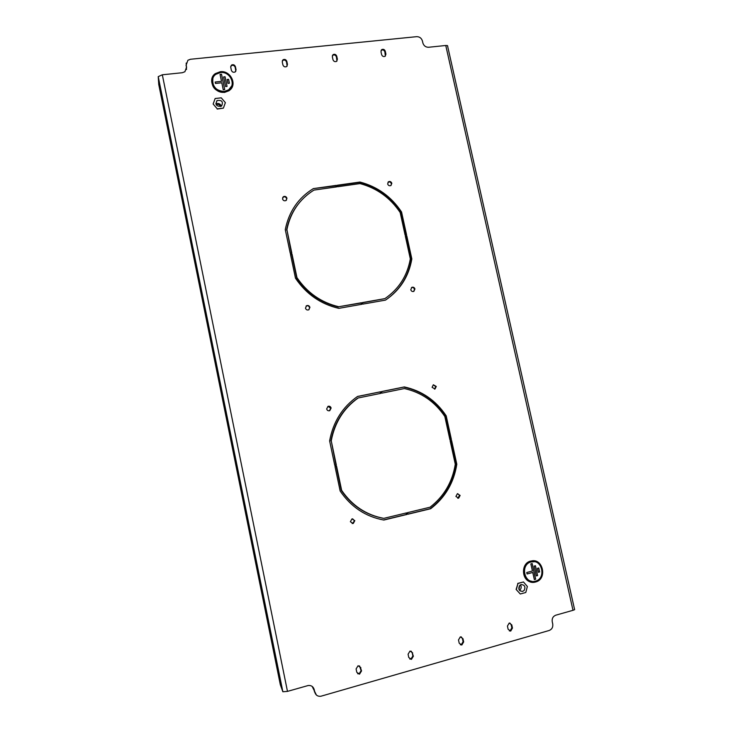 <?xml version="1.0" encoding="UTF-8"?>
<svg xmlns="http://www.w3.org/2000/svg" width="733" height="733" viewBox="0 0 733 733"><rect width="100%" height="100%" fill="white"/><g stroke="black" fill="none" stroke-linecap="round" stroke-linejoin="round"><path stroke-width="1.1" d="M410.764 289.718C411.332 291.267 412.358 291.826 413.843 291.386L414.942 288.994C414.374 287.437 413.348 286.887 411.864 287.336L410.764 289.718M413.76 291.422L414.457 289.288C413.916 287.767 412.908 287.208 411.451 287.602M387.647 183.919C388.27 185.541 389.351 186.081 390.891 185.55L391.825 183.323C391.202 181.702 390.121 181.161 388.582 181.702L387.647 183.919M391.046 185.449L391.376 183.772C390.753 182.151 389.672 181.61 388.142 182.151L387.968 182.26M282.507 198.9C283.176 200.613 284.331 201.154 285.989 200.53L286.951 198.267C286.282 196.563 285.119 196.023 283.46 196.646L282.507 198.9M286.438 200.164L286.64 198.707C285.971 196.994 284.816 196.453 283.158 197.085L282.691 197.461M305.469 308.144C306.064 309.766 307.164 310.325 308.767 309.812L309.922 307.365C309.317 305.734 308.217 305.175 306.614 305.688L305.469 308.144M308.959 309.702L309.573 307.64C308.978 306.009 307.878 305.459 306.275 305.973L306.055 306.101M455.917 496.443L458.638 498.156L460.113 495.435L457.383 493.721L455.917 496.443M457.74 498.229L459.554 495.435L457.713 493.648M432.085 387.317L434.999 389.012L436.272 386.465L433.35 384.779L432.085 387.317M434.559 389.131L435.75 386.621L433.258 384.816M326.661 408.959C327.193 410.507 328.237 411.076 329.768 410.672L331.114 408.043C330.583 406.494 329.538 405.926 328.008 406.339L326.661 408.959M329.429 410.782L330.739 408.171L327.944 406.366M350.365 521.74L353.242 523.49L354.827 520.668L351.941 518.918L350.365 521.74M352.142 523.545L352.83 523.444L354.415 520.622L352.6 518.808M405.404 236.429L406.329 236.292L411.35 259.244C408.391 276.588 399.769 290.213 385.503 300.109L362.826 304.113L362.496 302.564L384.907 298.615L362.542 302.756M451.079 440.625L456.256 464.255C453.351 482.735 444.647 497.551 430.152 508.711L407.887 514.09M235.834 71.275L235.192 67.335C234.395 65.429 233.085 64.889 231.28 65.704L230.712 66.337M460.342 644.793L461.24 644.802L463.091 641.705L462.395 638.47L461.222 636.849M509.362 630.921L510.058 630.893L511.836 627.86L511.13 624.672L509.884 623.023M409.793 659.059L410.938 659.123L412.871 655.971L412.175 652.682L411.112 651.124M336.96 61.031L336.392 56.872C335.65 55.067 334.431 54.517 332.745 55.222L332.388 55.534M385.375 56.084L384.852 51.86C384.129 50.101 382.956 49.551 381.334 50.21L381.078 50.412M287.134 66.098L286.53 62.03C285.751 60.179 284.496 59.63 282.755 60.381L282.287 60.839M357.649 673.719L359.078 673.893L361.103 670.668L359.509 665.876M316.39 695.012L312.185 686.436M186.484 69.525L186.182 63.075M334.752 465.327L335.934 465.07L331.243 440.845C334.706 422.565 343.685 408.272 358.18 397.973L380.931 393.328L380.592 391.761L357.539 396.452C342.448 407.062 333.149 421.869 329.621 440.872L334.761 465.373L336.328 465.024L331.243 440.845M358.18 397.973L357.759 398.111C343.291 408.4 334.321 422.675 330.867 440.927M357.42 396.535L380.143 391.908L380.473 393.429M406.109 512.981L406.421 514.438L383.469 519.981M336.172 466.188L341.248 490.368C351.785 505.678 365.804 514.997 383.332 518.323L383.79 518.359C366.243 515.024 352.197 505.697 341.651 490.368L336.548 466.096L334.99 466.445L340.158 491.037C351.043 507.007 365.602 516.673 383.835 520.045L406.916 514.465L406.568 512.871L383.79 518.359M381.609 391.614L403.837 387.088C421.429 390.946 435.375 400.566 445.673 415.95L450.841 439.543L449.915 439.745M291.432 253.151L286.896 229.676C290.442 212.368 299.458 199.174 313.953 190.094L336.639 186.897L336.319 185.367L313.33 188.61C298.239 197.947 288.894 211.617 285.274 229.612L290.259 253.343L291.807 253.096L286.896 229.676M297.937 204.498C292.174 211.993 288.39 220.514 286.585 230.07M313.33 188.61L335.943 185.816L336.181 186.961M361.369 304.369L361.076 303.013L338.765 306.742C321.311 302.592 307.384 292.888 296.966 277.642L292.027 254.14L290.479 254.388L295.472 278.201C306.229 294.08 320.669 304.131 338.802 308.355L361.827 304.287L361.497 302.738L338.765 306.742M290.534 254.681L291.716 254.488L296.645 277.963C307.035 293.191 320.953 302.876 338.38 307.017M406.045 235L401.098 212.405C390.918 197.113 377.083 187.135 359.573 182.49L337.4 185.614M231.362 70.258C232.159 72.164 233.461 72.704 235.266 71.898L236.063 69.763L235.421 66.712C234.624 64.806 233.314 64.257 231.509 65.072L230.721 67.198L231.362 70.258M462.963 638.681L460.342 636.849L458.501 639.946L459.206 643.189L461.817 645.022L463.668 641.925L462.963 638.681L462.395 638.47M511.771 624.864L509.197 623.059L507.438 626.092L508.134 629.28L510.699 631.095L512.468 628.053L511.771 624.864L511.13 624.672M412.679 652.92L409.994 651.069L408.079 654.221L408.776 657.519L411.442 659.37L413.375 656.209L412.175 652.682M332.965 59.675C333.707 61.48 334.926 62.039 336.603 61.343L337.4 59.217L336.759 56.249C336.016 54.444 334.798 53.894 333.112 54.599L332.324 56.707L332.965 59.675M381.618 54.618C382.333 56.377 383.506 56.927 385.127 56.276L385.924 54.169L385.283 51.246C384.559 49.477 383.386 48.928 381.756 49.587L380.968 51.686L381.618 54.618M282.901 64.889C283.671 66.74 284.926 67.299 286.676 66.547L287.473 64.412L286.832 61.407C286.053 59.547 284.798 58.997 283.048 59.758L282.26 61.874L282.901 64.889M360.838 667.598L358.098 665.72L356.091 668.936L356.797 672.289L359.518 674.168L361.534 670.942L360.407 667.332M314.365 691.723L314.732 692.034C315.657 695.168 317.682 696.57 320.825 696.258L549.191 630.481C551.976 629.335 553.149 627.136 552.719 623.875L552.251 621.767C551.821 618.505 552.994 616.316 555.77 615.198L572.995 610.305L574.626 609.664L574.562 608.995M186.466 67.638L186.209 64.944L187.905 60.253L190.498 59.254L416.674 36.668C419.578 36.677 421.493 38.125 422.428 41.011L422.859 42.935C423.793 45.822 425.708 47.269 428.603 47.26L445.765 45.492L447.487 45.583L447.799 46.591M186.631 67.005L184.899 71.724L182.325 72.723L162.323 74.784L287.473 691.384L282.865 691.76L280.336 684.778L158.749 84.469L158.227 76.635L162.323 74.784M314.732 692.034L314.265 689.762C313.33 686.601 311.278 685.199 308.089 685.547L287.473 691.384M430.042 507.209L407.575 512.624L407.914 514.227L430.674 508.729C445.188 497.551 453.901 482.717 456.806 464.218L451.61 440.506L450.154 440.826L455.285 464.246C452.398 482.067 443.987 496.388 430.042 507.209M449.925 439.791L444.821 416.454C434.816 401.647 421.328 392.347 404.369 388.554L381.93 393.126L381.591 391.559L404.323 386.932C421.933 390.799 435.897 400.438 446.205 415.84L451.381 439.461L449.925 439.791M384.907 298.615C398.871 289.013 407.337 275.764 410.315 258.859L405.34 236.154L406.797 235.916L411.836 258.914C408.822 276.469 400.053 290.204 385.531 300.099M405.12 235.146L400.172 212.515C390.286 197.791 376.909 188.152 360.022 183.589L337.647 186.75L337.317 185.229L359.985 182.041C377.513 186.695 391.367 196.691 401.556 212.002L406.577 234.908L405.12 235.146M456.256 464.255L456.806 464.218M430.152 508.711L430.674 508.729M406.421 514.438L406.916 514.465M403.837 387.088L404.323 386.932M445.673 415.95L446.205 415.84M450.841 439.543L451.381 439.461M406.329 236.292L406.797 235.916M411.35 259.244L411.836 258.914M401.098 212.405L401.556 212.002M212.9 78.431C212.002 86.457 215.814 90.8 224.325 91.469L228.696 89.829L231.674 85.972M220.431 72.558L215.914 74.271C208.163 79.356 214.842 92.944 224.344 91.433L228.705 89.793C236.557 84.762 229.997 71.101 220.431 72.558M224.454 91.946L229.044 90.214C237.327 84.918 230.409 70.505 220.321 72.045L215.557 73.85C207.393 79.219 214.43 93.549 224.454 91.946M232.178 86.201C233.433 77.625 229.475 72.924 220.303 72.081L215.548 73.896L212.378 78.248M220.257 71.733L215.346 73.602C206.926 79.137 214.183 93.906 224.518 92.248L229.246 90.471C237.794 85.019 230.657 70.157 220.257 71.733M212.039 78.22C211.022 86.97 215.154 91.707 224.445 92.45L229.172 90.672L232.443 86.412M224.719 89.6L221.531 74.216L220.056 74.372L221.494 81.345L215.163 82.023L215.465 83.461L221.797 82.783L223.244 89.765L224.719 89.6L221.513 74.262L220.056 74.418M221.494 81.345L215.172 82.059M229.392 83.223L228.586 79.375L227.138 79.521M227.065 86.412L225.068 76.773L223.592 76.928L225.599 86.567L227.065 86.412L225.049 76.818L223.602 76.974M229.411 83.223L228.604 79.329L227.138 79.485L227.945 83.379L229.411 83.223M534.357 561.753L531.068 561.936C521.887 563.842 522.409 580.05 531.727 581.296M531.113 561.936C519.972 564.373 524.168 584.384 535.172 581.223L535.402 581.159C546.58 578.603 542.182 558.619 531.187 561.918L531.113 561.936M535.521 581.69C547.304 578.988 542.667 557.914 531.068 561.396L530.994 561.414C519.248 563.989 523.664 585.081 535.273 581.745L535.521 581.69M531.636 581.828L535.475 581.681C545.325 579.528 544.39 562.165 534.403 561.221M530.93 561.102C518.817 563.75 523.371 585.493 535.337 582.066L535.585 582.002C547.743 579.207 542.951 557.492 531.004 561.084L530.93 561.102M534.348 560.882L530.71 561.075C520.687 563.146 521.31 580.848 531.489 582.13M527.082 573.957L532.754 572.455L534.339 579.565L535.667 579.207L532.167 563.54L530.848 563.888L532.433 570.989L526.761 572.51L527.082 573.976L532.754 572.455M534.339 579.546L535.621 579.198L532.131 563.549M539.589 571.923L538.746 567.974L537.426 568.322L538.315 572.29L539.589 571.923L538.709 567.983M537.61 575.561L535.457 565.757L534.137 566.105L536.327 575.918L537.61 575.561L535.42 565.766M538.315 572.29L539.635 571.932M536.327 575.918L537.646 575.57M519.706 585.41L518.991 589.488M524.086 590.514C525.781 586.95 524.819 584.961 521.2 584.54L519.679 585.438C517.974 588.993 518.927 590.99 522.537 591.421L524.086 590.514M519.459 590.276L520.219 589.689C521.438 588.132 521.502 586.519 520.403 584.861M516.371 589.479L517.965 583.468L523.463 581.975L527.366 586.482L525.79 592.484L520.293 593.996L516.114 589.424L517.965 583.468M517.709 583.413L523.463 581.975M516.114 589.424L520.293 593.996M216.253 104.81C218.223 103.93 219.653 104.517 220.551 106.56M221.586 106.038C223.446 101.722 221.925 99.89 217.032 100.558L216.95 100.623C215.081 104.929 216.602 106.761 221.494 106.111L221.586 106.038M221.375 106.184C220.212 103.637 218.379 102.895 215.887 103.949M213.147 104.022L215.145 98.515L221.256 97.837L225.37 102.638L223.391 108.136L217.28 108.841L213.147 104.022L217.28 108.841M217.197 109.07L223.391 108.136M445.765 45.492L572.995 610.305M158.227 76.635L282.865 691.76M186.209 64.944L186.045 65.576M287.162 65.035L287.473 64.412M286.53 62.03L286.832 61.407M385.494 54.783L385.924 54.169M384.852 51.86L385.283 51.246M337.033 59.831L337.4 59.217M336.392 56.872L336.759 56.249M412.871 655.971L413.375 656.209M511.836 627.86L512.468 628.053M463.091 641.705L463.668 641.925M235.834 70.386L236.063 69.763M235.192 67.335L235.421 66.712M458.088 498.156L458.638 498.156M447.487 45.583L574.626 609.664M282.755 60.381L283.048 59.758M381.334 50.21L381.756 49.587M332.745 55.222L333.112 54.599M410.938 659.123L411.442 659.37M510.058 630.893L510.699 631.095M461.24 644.802L461.817 645.022M231.28 65.704L231.509 65.072M520.073 590.89L522.537 591.421M215.85 103.839L217.032 100.558"/></g></svg>
